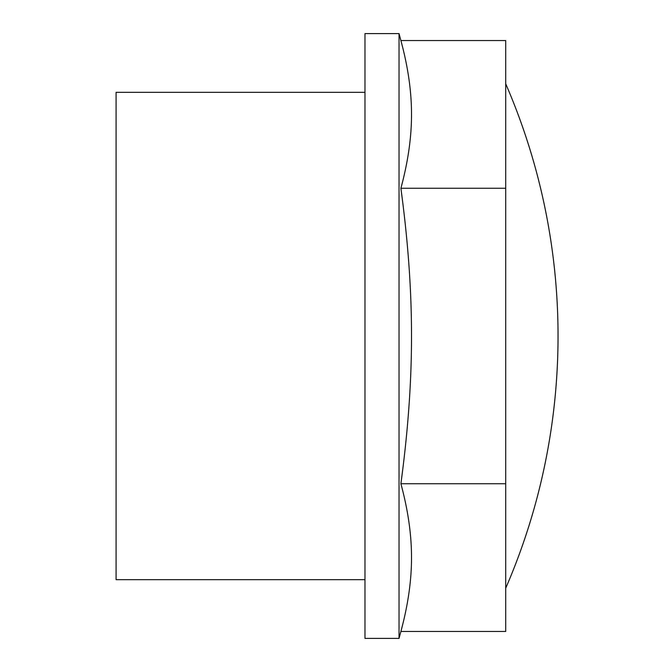 <?xml version="1.0" encoding="UTF-8"?>
<svg xmlns="http://www.w3.org/2000/svg" width="672" height="672" viewBox="0 0 672 672"><rect width="100%" height="100%" fill="white"/><g stroke="black" fill="none" stroke-linecap="round" stroke-linejoin="round"><path stroke-width="1.01" d="M364.972 579.667L116.08 579.667L116.08 92.333L364.972 92.333M400.89 40.538L399.034 33.6L399.034 638.4L400.89 631.462L505.705 631.462L505.705 40.538L400.89 40.538C408.03 66.889 411.566 91.51 411.499 114.408C411.566 137.298 408.03 161.918 400.89 188.269C408.03 240.971 411.566 290.22 411.499 336C411.566 381.78 408.03 431.029 400.89 483.731C408.03 510.082 411.566 534.702 411.499 557.592C411.566 580.49 408.03 605.111 400.89 631.462M399.034 33.6L364.972 33.6L364.972 638.4L399.034 638.4M400.89 483.731L505.705 483.731M400.89 188.269L505.705 188.269M505.705 588.218A633.881 633.881 0 0 0 505.705 83.782"/></g></svg>
